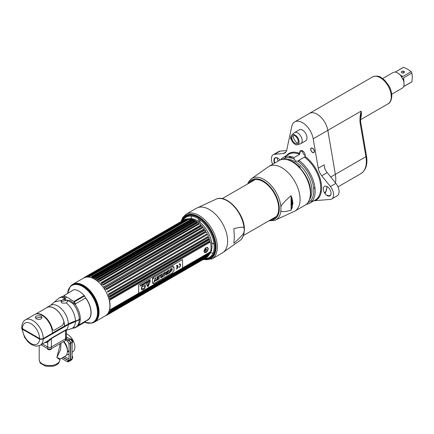 <?xml version="1.0" encoding="UTF-8"?>
<svg xmlns="http://www.w3.org/2000/svg" width="434" height="434" viewBox="0 0 434 434"><rect width="100%" height="100%" fill="white"/><g stroke="black" fill="none" stroke-linecap="round" stroke-linejoin="round"><path stroke-width="0.65" d="M90.695 315.898L90.429 316.05A14.517 8.382 -120 0 0 90.701 315.881M28.709 332.509L28.416 332.677M25.112 330.768A10.915 6.298 60 0 1 25.036 330.388M64.948 300.04L65.545 299.693M30.429 333.502L30.136 333.67M23.935 329.753A12.44 7.183 -120 0 0 24 330.128M72.766 284.335L83.621 278.069A21.781 12.575 60 0 1 94.509 279.143A21.781 12.575 60 0 1 108.739 298.337A21.781 12.575 60 0 1 105.402 315.795L94.547 322.061A21.781 12.575 -120 0 0 97.883 304.603A21.781 12.575 -120 0 0 83.659 285.409A21.781 12.575 -120 0 0 72.766 284.335A21.781 12.575 -120 0 0 71.697 285.089M93.359 322.608A21.781 12.575 -120 0 0 94.547 322.061M86.122 320.759A16.687 9.635 -120 0 0 85.227 297.312M84.245 296.156A16.687 9.635 -120 0 0 83.843 295.722M83.42 285.583A21.738 12.548 60 0 1 98.117 306.616A21.738 12.548 60 0 1 92.035 323.004L91.476 323.118A21.554 12.445 -120 0 0 97.509 306.865A21.554 12.445 -120 0 0 82.937 286.011A21.554 12.445 -120 0 0 70.313 286.462L70.693 286.039A21.738 12.548 60 0 1 83.42 285.583M74.941 304.353A16.497 9.526 -120 0 0 74.398 303.654L74.426 302.097M83.708 295.804A16.432 9.488 60 0 1 84.109 296.232M85.471 297.86A16.432 9.488 60 0 1 90.945 312.404A16.432 9.488 60 0 1 87.565 319.912L78.207 325.386M62.442 296.916A16.497 9.526 -120 0 0 61.774 297.04M64.644 296.248L63.25 296.791M76.682 300.518L77.323 299.487M80.187 319.462A16.497 9.526 -120 0 0 80.209 318.871M65.946 330.372L66.668 329.585L65.67 329.927L51.478 338.119L47.225 341.195L40.188 345.252L36.559 346.164L35.149 346.028L31.438 344.591L28.118 341.987L24.537 337.294L21.716 328.229L22.47 329.249L39.559 339.111L43.221 339.111L68.312 324.627L80.306 319.391A16.758 9.678 60 0 1 76.845 326.476L75.793 327.084A16.758 9.678 -120 0 0 79.254 319.999M64.384 330.67A14.761 8.523 -120 0 0 65.187 330.572M66.142 330.296L70.129 329.053A16.036 9.26 60 0 0 75.435 321.616M21.76 327.909L21.716 328.229M46.622 341.542A1.242 1.009 -109.8 0 1 47.707 342.247L51.364 338.553L65.556 330.361L66.212 330.361L66.315 330.724L66.315 337.76A2.588 1.492 180 0 1 65.556 338.818L51.364 347.01A2.588 1.492 180 0 1 47.707 347.01L42.429 343.961L47.707 347.01A2.588 1.492 0 0 0 51.364 347.01L65.556 338.818A2.588 1.492 0 0 0 66.315 337.76L66.315 339.415A2.588 1.492 180 0 1 65.556 340.473L51.364 348.665A2.588 1.492 180 0 1 47.707 348.665L40.997 344.791M59.746 333.35L60.066 333.534L59.746 333.35M62.29 332.249A16.004 9.239 60 0 1 61.812 332.156M66.57 325.63A12.619 7.286 -120 0 0 66.657 325.256M37.411 337.533L36.966 337.614M36.201 336.833L36.201 337.175M46.791 341.444A7.758 4.481 0 0 0 48.337 341.677M78.972 319.576L78.972 319.836A15.103 8.718 180 0 1 75.256 321.41A29.382 16.964 0 0 0 68.029 324.464L42.939 338.954A2.17 1.253 180 0 1 39.868 338.954L22.752 329.07A2.17 1.253 180 0 1 22.161 328.44M73.162 328.299L75.098 327.73M84.267 322.044A17.794 10.275 60 0 1 83.963 322.023M77.822 325.766L86.089 320.992L85.238 321.925L74.995 327.838L75.619 327.187M35.349 317.981L41.42 317.276L41.876 317.607M61.189 302.031L61.623 301.565A14.062 8.121 -120 0 0 61.134 301.473M63.239 299.178A14.691 8.479 60 0 1 66.603 300.144L68.23 301.087M66.939 297.16L64.661 298.456M73.275 302.775L74.274 302.2M75.543 301.174L76.053 300.219M66.603 300.144L61.623 301.565M64.178 298.283A1.242 0.846 -71.5 0 0 64.758 297.431L62.626 296.634A1.242 1.183 124.6 0 1 61.948 297.274A16.758 9.678 -120 0 0 59.035 298.06L60.087 297.453A16.758 9.678 60 0 1 61.042 297.013L62.274 296.536L61.948 297.274L64.178 298.283A16.714 9.651 60 0 1 65.388 298.766L61.709 300.301C60.793 301.37 60.95 302.303 62.176 303.095L66.51 303.073L67.812 300.165A16.714 9.651 60 0 1 69.022 301.082L72.885 303.588L75.581 304.223L75.896 305.59A16.758 9.678 60 0 1 80.317 318.806L79.265 319.413A15.515 8.957 180 0 1 75.451 321.03A28.964 16.725 0 0 0 68.322 324.041L64.59 326.2A14.691 8.479 -120 0 0 58.178 311.417A14.691 8.479 -120 0 0 46.861 307.478A14.691 8.479 -120 0 0 45.993 308.113M69.022 301.082A1.242 0.553 129.3 0 0 69.76 300.317L73.303 302.796L72.885 303.588A16.758 9.678 -120 0 1 79.265 319.413M25.497 319.809L34.644 314.531A14.691 8.479 60 0 1 45.961 318.469A14.691 8.479 60 0 1 52.373 333.252L43.232 338.531A2.588 1.492 180 0 1 39.575 338.531L22.459 328.646A2.588 1.492 180 0 1 21.7 327.589C21.95 323.547 23.214 320.954 25.497 319.809A14.691 8.479 60 0 1 36.819 323.748A14.691 8.479 60 0 1 43.232 338.531M40.834 315.925C36.098 315.366 34.536 316.267 36.152 318.627C39.255 320.878 44.078 318.073 40.834 315.925M64.048 322.608A14.485 8.36 60 0 1 64.444 326.113L52.373 333.084M63.744 295.793L74.002 289.592A17.794 10.275 60 0 1 84.234 295.494L73.992 301.408L70.563 299.514A17.794 10.275 -120 0 0 69.277 298.538L66.695 297.046A17.794 10.275 -120 0 0 65.409 296.536L63.744 295.793M73.357 289.961L63.679 295.744M74.317 301.885L84.559 295.972L85.379 297.61L85.498 298.077L75.342 303.941L74.317 301.885M63.174 357.372L68.849 360.649A2.588 1.492 -120 0 0 69.017 360.741M69.022 359.097L64.606 356.547M66.315 336.925L70.281 339.214A2.588 1.492 60 0 1 72.109 342.383L72.109 358.766A2.588 1.492 60 0 1 71.577 359.949L70.14 360.779A2.588 1.492 -120 0 0 70.677 359.596L70.677 343.207A2.588 1.492 -120 0 0 68.849 340.039L66.315 338.58M72.109 352.213L72.749 351.849A10.345 5.973 -120 0 0 74.333 343.56A10.345 5.973 -120 0 0 67.574 334.44A10.345 5.973 -120 0 0 66.315 333.838M67.617 351.356A10.345 5.973 -120 0 0 69.022 352.001M66.581 354.866A10.345 5.973 -120 0 0 68.36 354.383A10.345 5.973 -120 0 0 69.022 353.884M70.46 350.542A10.345 5.973 -120 0 0 70.46 348.697M68.957 343.565A10.345 5.973 -120 0 0 67.682 341.352M58.308 334.175L58.628 334.359M38.664 338.596A10.964 6.331 180 0 1 38.745 338.303M59.881 343.75L59.881 345.838L56.854 357.524L59.881 359.645L59.143 358.663M39.413 338.688A10.345 5.973 0 0 0 39.326 338.976M61.026 343.088L60.597 349.571L56.854 357.524L57.814 358.153M63.483 341.666A10.345 5.973 60 0 1 67.416 351.426A10.345 5.973 60 0 1 65.274 356.162L60.201 359.092M58.471 357.947C61.085 359.536 60.548 359.395 56.854 357.524M61.52 358.327L67.194 361.603A2.588 1.492 -120 0 0 68.491 361.734A2.588 1.492 -120 0 0 69.022 360.551L69.022 344.162A2.588 1.492 -120 0 0 67.194 340.994L65.887 340.24M66.315 338.829L68.632 340.169A2.588 1.492 60 0 1 70.46 343.337L70.46 359.721A2.588 1.492 60 0 1 69.923 360.904L68.491 361.734M68.99 360.942A2.588 1.492 60 0 1 68.632 360.779L62.952 357.502M67.362 350.368A8.279 4.779 -120 0 0 67.384 349.755A8.279 4.779 -120 0 0 63.82 341.477M72.353 356.531A1.221 0.705 60 0 1 72.413 356.922A1.221 0.705 60 0 1 72.109 357.502M72.109 358.668A2.224 1.286 -120 0 0 72.348 358.473A2.224 1.286 -120 0 0 72.592 357.638A2.224 1.286 -120 0 0 72.109 356.048M70.541 355.685A1.15 0.662 -120 0 0 70.476 355.717L70.46 356.092M70.46 356.656L70.476 357.057A1.15 0.662 -120 0 0 70.677 357.334M70.829 339.627A1.221 0.705 60 0 1 71.854 339.838M72.353 340.706A1.221 0.705 60 0 1 72.413 341.091A1.221 0.705 60 0 1 72.028 341.699M72.109 342.838A2.224 1.286 -120 0 0 72.348 342.643A2.224 1.286 -120 0 0 72.592 341.808A2.224 1.286 -120 0 0 71.778 339.741A2.224 1.286 -120 0 0 70.172 338.878A2.224 1.286 -120 0 0 69.885 338.987M69.521 340.576A2.224 1.286 -120 0 0 69.793 341.319M70.042 341.753A2.224 1.286 -120 0 0 70.547 342.361M71.577 340.576L71.615 340.544A1.15 0.662 -120 0 0 71.263 340.11L71.263 340.11M51.109 348.795L51.109 349.37A2.224 1.286 180 0 1 48.684 349.647A2.224 1.286 180 0 1 47.311 348.464L47.311 348.437M89.507 318.458A17.588 10.156 60 0 1 89.236 318.42M182.551 220.716A23.875 13.785 60 0 1 198.208 217.57A23.875 13.785 60 0 1 214.776 242.904A23.875 13.785 60 0 1 204.533 258.789M203.551 258.642A23.875 13.785 60 0 1 203.193 258.566M203.345 258.387A23.23 13.411 -120 0 0 203.866 258.458M204.984 258.528A23.23 13.411 -120 0 0 213.75 242.275A23.23 13.411 -120 0 0 197.747 218.362A23.23 13.411 -120 0 0 183.002 220.461M110.399 310.402L209.687 253.261A21.982 12.694 -120 0 0 209.861 252.734L210.447 251.807A21.57 12.45 60 0 0 210.447 242.02L110.502 299.639A21.982 12.694 -120 0 0 110.323 298.907L209.687 241.537L210.143 240.751L109.167 299.042A21.57 12.45 -120 0 0 108.831 297.86L209.286 239.861M209.861 242.27A21.982 12.694 -120 0 0 209.687 241.537M109.759 311.921L108.641 312.567L109.569 312.274A21.982 12.694 -120 0 0 109.813 311.813L109.07 311.769L209.801 253.51A21.57 12.45 -120 0 0 210.143 252.718L210.023 252.886M209.682 253.678L209.177 254.449L109.813 311.813M208.922 254.932L109.498 312.334L208.933 254.904A21.982 12.694 -120 0 0 209.177 254.449M187.803 218.834L187.255 218.882A21.982 12.694 60 0 1 187.754 218.855L88.395 276.219A21.982 12.694 -120 0 0 87.89 276.246L187.228 218.882L189.908 218.638A20.805 12.011 60 0 1 197.286 220.608A20.805 12.011 60 0 1 210.029 236.47A20.805 12.011 60 0 1 210.013 253.456L208.993 254.899A21.57 12.45 60 0 0 209.378 254.308L209.253 254.481M208.993 254.899A21.57 12.45 60 0 1 208.933 254.986L108.044 313.234M207.967 256.093A21.57 12.45 -120 0 0 208.401 255.648L207.962 256.299A21.982 12.694 -120 0 0 208.266 255.919L208.933 254.986M207.946 256.31L108.598 313.668A21.982 12.694 -120 0 0 108.907 313.283L208.266 255.919M207.224 256.711L206.785 257.422A21.982 12.694 -120 0 0 207.148 257.118L207.734 256.369M206.768 257.427L107.42 314.786A21.982 12.694 -120 0 0 107.789 314.487L207.148 257.118M207.143 256.771A21.57 12.45 60 0 1 206.595 257.123L106.807 314.737M205.868 257.492L205.423 258.246A21.982 12.694 -120 0 0 205.841 258.035L206.595 257.123M205.396 258.219L106.059 315.616A21.982 12.694 -120 0 0 106.476 315.404L206.025 257.856M205.022 257.948L204.36 258.648L105.712 315.605M105.657 315.637L204.36 258.648M202.206 258.865L202.228 258.979A21.982 12.694 -120 0 0 202.732 258.952L203.573 258.094A21.57 12.45 -120 0 0 204.354 257.97L203.893 258.772M97.314 279.415L96.245 280.033A21.57 12.45 -120 0 0 95.323 279.431L196.293 221.139L195.278 221.134A21.982 12.694 -120 0 0 194.991 220.966A21.982 12.694 60 0 0 194.709 220.803L195.3 220.564A21.57 12.45 60 0 0 194.378 220.098L193.331 220.109L93.966 277.478A21.982 12.694 -120 0 0 93.397 277.234L193.39 219.675A21.57 12.45 60 0 0 192.49 219.349L191.405 219.382L92.041 276.746A21.982 12.694 -120 0 0 91.487 276.594L191.524 219.078A21.57 12.45 -120 0 0 190.645 218.904L189.539 218.958L90.174 276.328A21.982 12.694 -120 0 0 89.643 276.263L189.723 218.79A21.57 12.45 60 0 0 188.888 218.763L187.754 218.855M196.293 221.139A21.57 12.45 60 0 1 197.215 221.736L196.656 222.029A21.982 12.694 -120 0 1 197.226 222.441L97.862 279.811A21.982 12.694 -120 0 0 97.292 279.398L196.656 222.029M198.55 223.494L98.133 281.465A21.57 12.45 -120 0 0 97.232 280.744L198.202 222.452L197.226 222.441M198.202 222.452A21.57 12.45 60 0 1 199.103 223.174L198.582 223.526A21.982 12.694 -120 0 1 199.135 224.009L99.771 281.373A21.982 12.694 -120 0 0 99.218 280.89L198.582 223.526M202.217 227.02L101.735 285.035A21.57 12.45 -120 0 0 100.9 284.102L201.87 225.805L200.98 225.81A21.982 12.694 -120 0 0 200.448 225.257L200.947 224.85A21.57 12.45 -120 0 0 200.069 224.015L199.135 224.009M201.87 225.805A21.57 12.45 60 0 1 202.705 226.738L202.228 227.21A21.982 12.694 -120 0 1 202.732 227.817L103.368 285.181A21.982 12.694 -120 0 0 102.869 284.574L202.228 227.21M204.208 228.875L203.893 229.342L204.354 228.816A21.57 12.45 -120 0 0 203.573 227.796L202.732 227.817M205.58 231.208L104.898 289.337A21.57 12.45 -120 0 0 104.187 288.252L205.157 229.955L204.36 229.998A21.982 12.694 -120 0 0 203.893 229.342L103.596 286.966L204.018 228.984M205.157 229.955A21.57 12.45 60 0 1 205.868 231.045L205.423 231.631A21.982 12.694 -120 0 1 205.841 232.326L106.476 289.69A21.982 12.694 -120 0 0 106.059 288.995L205.423 231.631M210.143 240.751A21.57 12.45 60 0 0 209.801 239.563L209.177 239.763A21.982 12.694 -120 0 0 208.933 239.025L209.378 238.277A21.57 12.45 60 0 0 208.933 237.089L208.266 237.246A21.982 12.694 -120 0 0 207.962 236.508L208.401 235.814A21.57 12.45 -120 0 0 207.859 234.642L207.148 234.751A21.982 12.694 -120 0 0 206.785 234.029L207.224 233.389A21.57 12.45 -120 0 0 206.595 232.25L205.841 232.326M209.177 239.763L109.813 297.133A21.982 12.694 -120 0 0 109.569 296.389L208.933 239.025M208.266 237.246L108.907 294.61A21.982 12.694 -120 0 0 108.598 293.878L207.962 236.508M207.148 234.751L107.789 292.12A21.982 12.694 -120 0 0 107.42 291.398L206.785 234.029M204.36 229.998L104.995 287.368A21.982 12.694 -120 0 0 104.534 286.711M200.98 225.81L101.616 283.174A21.982 12.694 -120 0 0 101.084 282.626L200.448 225.257M195.278 221.134L95.914 278.503A21.982 12.694 -120 0 0 95.632 278.335A21.982 12.694 -120 0 0 95.344 278.172L194.709 220.803M108.581 312.285L109.558 311.721M202.228 258.979L107.909 313.435M107.578 313.89L202.732 258.952M209.687 253.293L110.323 310.625A21.982 12.694 -120 0 0 110.502 310.098L209.861 252.734M87.901 277.049L182.215 222.599A21.57 12.45 60 0 1 182.66 221.92L87.158 277.06M182.372 221.964L182.66 221.92M182.833 220.711A21.982 12.694 60 0 1 183.202 220.412L83.838 277.782A21.982 12.694 -120 0 0 83.474 278.08L182.888 220.765M184.141 220.217L183.202 220.412M184.146 219.799A21.982 12.694 60 0 1 184.564 219.588L85.2 276.952A21.982 12.694 -120 0 0 84.782 277.163L184.141 219.799L184.775 219.805M185.502 219.436L184.564 219.588M185.627 219.186L185.606 219.197A21.982 12.694 60 0 1 186.088 219.061L187.027 218.953L86.415 277.044L86.724 276.431A21.982 12.694 -120 0 0 86.263 276.55L185.627 219.186M189.007 218.893A21.982 12.694 60 0 1 189.539 218.958M190.851 219.224A21.982 12.694 60 0 1 191.405 219.382M192.761 219.864A21.982 12.694 60 0 1 193.331 220.109M185.275 220.846A20.805 12.011 60 0 1 188.785 218.823M85.954 277.201L86.545 276.865M86.729 276.55L85.362 277.342M210.447 251.807L182.562 267.903M138.62 293.276L109.477 310.098A21.57 12.45 -120 0 0 109.477 300.312L209.899 242.335M203.975 251.34C205.266 253.668 206.73 252.821 208.363 248.807C206.73 246.284 205.266 247.125 203.975 251.34M209.378 238.277L108.408 296.574A21.57 12.45 -120 0 0 107.963 295.386L208.488 237.349M204.11 228.924L103.596 286.966M95.431 278.221L94.33 278.856A21.57 12.45 -120 0 0 93.408 278.395L194.378 220.098M93.57 277.304L92.42 277.966A21.57 12.45 -120 0 0 91.514 277.646L192.49 219.349M87.928 277.049L188.888 218.763M90.088 276.317L88.753 277.087A21.57 12.45 -120 0 0 88.086 277.06M85.411 277.326L86.724 276.572M86.599 276.784L85.829 277.228M108.619 313.641L106.927 314.617L108.625 313.636M108.842 313.37L107.231 314.297M108.419 312.594L109.818 311.786M208.081 254.601A20.181 11.653 -120 0 0 209.145 253.608M209.768 252.789A20.181 11.653 -120 0 0 210.284 251.899M206.014 248.687L204.886 250.619M190.884 219.17A20.181 11.653 -120 0 0 188.595 219.506M207.436 247.244A3.103 1.79 -60 0 1 207.913 248.546A3.103 1.79 -60 0 1 207.891 248.915M207.772 249.512A3.103 1.79 -60 0 1 206.486 251.742M205.846 252.268A3.103 1.79 -60 0 1 204.376 252.593M204.843 250.32A1.242 0.716 120 0 0 205.716 250.825A1.242 0.716 120 0 0 206.595 249.306A1.242 0.716 120 0 0 205.716 248.796A1.242 0.716 120 0 0 204.843 250.32M207.978 249.344C207.821 251.069 206.904 252.089 205.233 252.404A2.712 1.562 -60 0 1 204.018 251.047A3.309 1.91 0 0 0 205.564 251.08A1.66 0.96 120 0 0 206.736 251.758A1.66 0.96 120 0 0 207.913 249.724A3.309 1.91 0 0 0 207.978 249.344A3.309 1.91 0 0 0 207.853 248.834A2.712 1.562 -60 0 1 206.286 251.91M152.952 278.183L152.839 278.557L152.654 278.107L152.833 278.552L153.018 277.896L152.654 278.107L152.942 278.178M152.839 278.557L152.79 278.27L152.839 278.557M152.866 277.82A0.564 0.325 -60 0 1 152.866 278.736A0.564 0.325 -60 0 1 152.866 277.82M152.86 278.731A0.564 0.325 120 0 0 152.86 277.814A0.564 0.325 120 0 0 152.86 278.731M140.762 285.198L140.746 285.86L140.762 285.187L141.245 285.588L141.245 284.753L141.099 285.659M141.245 284.753L141.153 285.518L140.676 285.084L140.676 285.903M140.79 285.019L141.137 285.496M142.01 288.762L142.01 288.751A3.602 2.078 -60 0 1 141.772 288.751A3.602 2.078 120 0 0 142.026 288.762L141.983 288.952A2.642 1.524 120 0 0 143.079 288.61A2.642 1.524 120 0 0 144.159 288.371L144.197 288.181A3.602 2.078 120 0 0 144.479 288.035L145.151 285.892L144.468 288.024A3.602 2.078 -60 0 1 144.18 288.171L144.142 288.36A2.642 1.524 -60 0 1 143.068 288.605A2.642 1.524 -60 0 1 141.989 288.946M144.739 284.905A2.799 1.617 -60 0 1 145.309 286.18A2.799 1.617 -60 0 1 144.093 288.99A2.799 1.617 -60 0 1 141.94 289.749M145.151 285.892L141.951 286.755L141.772 288.756M138.674 284.883L182.562 259.543L182.562 267.99L138.674 293.33L138.674 284.883M152.442 279.236L152.442 283.266L153.495 282.659L153.495 283.803L172.96 272.568L172.96 271.424L174.001 270.821L174.001 266.791L172.96 267.387L172.96 266.216L153.495 277.451L153.495 278.628L152.442 279.236M179.063 267.534A2.137 1.237 120 0 0 180.571 264.919A2.137 1.237 120 0 0 179.063 264.046L179.063 264.398A1.703 0.982 -60 0 1 180.267 265.093A1.703 0.982 -60 0 1 179.063 267.181L179.063 267.534M177.636 266.791A1.703 0.982 -60 0 1 176.443 268.689L176.443 269.047A2.137 1.237 120 0 0 177.956 266.427A2.137 1.237 120 0 0 176.443 265.554L176.443 265.912A1.703 0.982 -60 0 1 177.636 266.433L176.752 266.948L176.752 267.301L177.636 266.791M150.338 281.33L146.084 283.505L145.943 283.869L147.999 286.798L150.338 281.33M150.191 279.588L149.974 280.093L149.676 279.881L149.752 280.624L150.191 280.424L150.191 279.588M149.106 280.603L149.442 280.76L149.09 281.058L149.54 280.803L149.54 279.963L149.106 280.603M149.008 280.272L148.303 280.679L148.596 281.346L149.008 280.272M147.983 280.863L147.755 281.758L148.211 281.568L147.983 280.863M147.115 282.203L147.213 281.308L147.115 282.203M146.855 281.514L146.855 282.225L146.377 281.791L146.377 282.626L146.464 281.894L146.947 282.295L146.855 281.514M145.379 283.104L145.379 282.366L145.037 283.299L145.379 283.104M142.721 283.901L142.385 284.932L142.96 284.601L142.721 283.901M142.287 284.151L142.189 285.046L142.287 284.151M146.133 282.176L145.71 282.805L146.133 282.176M144.94 282.621L144.679 283.147L144.43 282.914L144.506 283.652L144.94 283.456L144.94 282.621M143.811 284.107L144.012 283.245L144.3 283.825L144.229 283.104L143.752 283.435L143.811 284.107M143.128 283.89L143.019 284.346C143.638 283.863 143.632 283.733 143.019 283.955L143.128 283.89M141.424 285.301L141.961 285.078L141.961 284.438L141.424 285.301M140.008 286.098L140.535 285.409L140.008 286.098M152.882 278.785A0.613 0.353 120 0 0 152.882 277.787A0.613 0.353 120 0 0 152.882 278.785M141.37 288.469A2.799 1.617 120 0 0 143.345 289.614A2.799 1.617 120 0 0 145.325 286.185A2.799 1.617 120 0 0 143.345 285.046A2.799 1.617 120 0 0 141.37 288.469M182.508 259.575L138.62 284.85L138.674 293.265M170.833 271.185C171.62 271.011 171.604 270.924 170.795 270.924C168.468 272.248 171.397 266.801 172.396 269.026L171.56 269.503M171.452 269.373L170.839 269.975M172.135 269.839L170.258 272.161M168.945 270.078L168.972 272.346M169.748 271.934L169.748 272.726L167.28 274.152M167.638 270.832L166.672 274.505L165.783 275.015M165.685 271.961L165.804 272.275M166.493 272.563L165.94 272.85L166.233 273.767M164.546 272.617L164.546 275.731L163.721 276.208M162.766 275.091L162.772 276.756L161.947 277.228M162.783 273.637L161.947 274.12L161.947 277.266L162.799 276.773L162.766 275.075L163.737 276.23L164.573 275.747L164.573 272.601L163.721 273.094L163.754 274.787L162.783 273.637L163.721 274.755M161.578 274.331L161.578 277.445L160.716 277.939M160.683 275.579L159.49 276.241M159.186 275.715L159.186 278.823L156.994 280.087M158.291 278.189L157.2 278.785M158.291 276.963L156.94 277.711M155.779 277.684L155.779 278.791L156.788 280.207L155.806 280.776M155.345 280.028L154.851 281.324L153.918 281.867M172.949 266.221L172.96 267.371M173.985 266.796L173.985 270.811L172.949 271.413L172.949 272.557L153.495 283.787M153.479 282.67L152.442 283.25M172.423 269.042L170.866 271.201L170.019 271.689L171.566 269.536L172.423 269.042M168.972 270.062L168.083 270.577L168.083 272.899L167.28 273.36L167.28 274.185L169.775 272.742L169.775 271.917L168.972 272.384L168.972 270.062M166.699 274.521L167.676 270.811L166.699 271.793L164.817 272.465L165.793 275.042L166.699 274.521M161.605 277.462L161.605 274.315L159.49 275.536L159.49 276.274L160.716 275.563L160.716 277.977L161.605 277.462M159.213 275.698L156.94 277.011L156.94 277.744L158.323 276.946L158.323 277.44L157.2 278.086L157.2 278.823L158.323 278.172L158.323 278.623L156.994 279.387L156.994 280.125L159.213 278.84L159.213 275.698M156.82 280.223L155.806 278.807L155.806 277.668L154.911 278.178L154.911 279.344L153.902 281.91L154.884 281.341L155.35 280.006L155.822 280.803L156.82 280.223M165.967 272.867L166.531 272.541L166.255 273.832L165.967 272.867M150.305 281.113L148.016 286.814M148.124 283.174L148.124 282.523L148.124 283.174M148.336 283.478L147.918 283.717L147.706 285.507A0.597 0.342 120 0 0 148.542 285.024L148.336 283.478M147.197 281.319L147.115 282.181M146.844 282.214L146.491 281.726M146.931 281.471L146.8 282.366M146.464 281.905L146.377 282.61M145.363 282.377L145.379 283.087M145.602 282.973L145.037 283.38M142.705 283.912L142.721 284.623M142.949 284.509L142.385 284.916M142.271 284.161L142.189 285.029M35.626 314.097L46.915 307.581A14.572 8.414 60 0 1 63.966 322.017L62.637 325.305L54.445 330.035C53.404 330.545 52.671 330.128 52.259 328.777A14.572 8.414 -120 0 0 35.816 314.042M291.089 198.582A21.271 12.282 60 0 1 291.198 200.736A21.271 12.282 60 0 1 291.089 202.77M199.862 218.107A21.271 12.282 -120 0 0 199.852 218.611M199.873 219.745A21.271 12.282 -120 0 0 200.193 222.62M211.705 242.563A21.271 12.282 -120 0 0 214.038 244.271M215.009 244.863A21.271 12.282 -120 0 0 215.448 245.107M291.089 206.622A21.271 12.282 -120 0 0 292.581 199.938A21.271 12.282 -120 0 0 292.581 199.824M292.505 206.796A21.271 12.282 60 0 1 291.089 207.984M244.271 229.96L244.06 231.723C244.277 233.194 240.875 237.045 233.855 243.273L234.36 237.051L233.855 228.669C240.875 226.798 244.277 226.722 244.06 228.441L244.271 229.96M200.09 222.544L200.09 221.986M198.251 217.103L198.289 217.613M198.441 218.779L199.293 221.931M204.316 258.914A24.206 13.975 -120 0 0 215.514 246.832A24.206 13.975 -120 0 0 201.403 219.23A24.206 13.975 -120 0 0 182.334 220.841M203.096 258.669A24.206 13.975 -120 0 0 203.383 258.74M271.304 219.42A21.879 12.629 -120 0 0 278.704 208.45A21.879 12.629 -120 0 0 267.425 184.743A21.879 12.629 -120 0 0 250.033 182.578M280.89 210.463L280.89 207.175C280.673 205.705 284.075 201.859 291.089 195.631L291.089 210.23C284.075 212.107 280.673 212.183 280.89 210.463A23.962 13.834 -120 0 1 274.651 220.439L294.735 211.163L305.048 205.211A25.834 14.919 -120 0 0 310.397 193.385A25.834 14.919 -120 0 0 299.118 167.383A25.834 14.919 -120 0 0 279.208 160.461L268.896 166.417L250.825 179.171L248.747 181.667L247.711 183.924M291.089 210.23L292.961 203.221L291.089 195.631M252.333 180.549L250.868 182.101M299.042 153.148L298.869 153.251A26.42 15.255 -120 0 0 298.728 153.967A26.42 15.255 60 0 1 298.869 153.251L298.901 153.099M298.608 160.694A26.42 15.255 -120 0 0 298.771 161.909A26.42 15.255 60 0 1 298.608 160.694M313.57 187.548A26.42 15.255 -120 0 0 315.057 188.66A26.42 15.255 60 0 1 313.57 187.548M320.433 191.557A26.42 15.255 -120 0 0 321.269 191.839A26.42 15.255 60 0 1 320.433 191.557M324.29 192.468A26.42 15.255 -120 0 0 325.234 192.528A26.42 15.255 60 0 1 324.29 192.468M272.709 164.215A9.103 5.257 60 0 1 273.246 154.721A9.103 5.257 60 0 1 274.581 154.309L283.239 153.533A10.345 5.973 -120 0 0 284.753 153.066A10.345 5.973 -120 0 0 286.728 150.045L291.767 126.419A15.515 8.957 60 0 1 294.724 121.889L309.355 113.442A15.515 8.957 60 0 1 320.194 116.496A15.515 8.957 60 0 1 327.833 130.352L335.363 174.322A26.42 15.255 60 0 1 335.493 182.888A26.42 15.255 -120 0 0 335.363 174.322L327.833 130.341A15.515 8.957 -120 0 0 320.194 116.491A15.515 8.957 -120 0 0 309.355 113.431A15.515 8.957 -120 0 0 309.122 113.578M360.708 116.469L360.616 121.666A1.942 0.857 170.3 0 1 360.046 122.431C359.764 118.753 360.128 114.983 361.131 111.12L360.703 116.496M298.907 160.325L298.326 160.77A3.879 2.241 60 0 1 297.99 161.052A3.879 2.241 60 0 1 297.74 161.166L295.766 161.025L294.355 159.213A3.879 2.241 60 0 1 293.769 158.139L294.068 157.531A26.42 15.255 -120 0 0 283.277 157.439L288.838 154.227A26.42 15.255 60 0 1 299.623 154.32L299.883 153.479A3.879 2.241 60 0 1 299.742 152.394A3.879 2.241 -120 0 1 302.487 150.81A3.879 2.241 -120 0 1 305.227 155.562A3.879 2.241 60 0 1 305.086 156.484L304.467 157.119A26.42 15.255 60 0 1 319.733 180.381A26.42 15.255 60 0 1 315.258 199.993L309.697 203.199A26.42 15.255 -120 0 0 314.173 183.587A26.42 15.255 -120 0 0 298.907 160.325L304.467 157.119M299.883 153.479A27.044 15.613 -120 0 0 286.397 155.638M294.724 121.889A15.515 8.957 60 0 1 305.569 124.943A15.515 8.957 60 0 1 313.202 138.799L318.247 168.24A10.345 5.973 -120 0 0 321.735 175.759L330.393 186.533A9.103 5.257 60 0 1 331.722 198.994A9.103 5.257 60 0 1 330.366 199.407L315.29 200.649A27.044 15.613 -120 0 0 320.759 180.913A27.044 15.613 -120 0 0 305.086 156.484M327.171 195.609A5.506 3.179 -120 0 1 323.276 188.861A5.506 3.179 -120 0 1 327.171 186.615L327.171 186.615A5.506 3.179 60 0 1 331.066 193.358A5.506 3.179 60 0 1 327.171 195.609L327.393 195.229A5.197 3 -120 0 0 331.066 193.228M279.935 160.086A5.501 3.179 -120 0 0 277.798 158.112A5.501 3.179 -120 0 0 274.38 158.486A5.501 3.179 -120 0 0 274.532 163.162M305.352 141.017A6.391 3.689 -120 0 0 306.74 136.026A6.391 3.689 -120 0 0 302.487 130.102A6.391 3.689 -120 0 0 298.988 129.994M312.545 152.48A2.604 1.503 -120 0 0 314.384 151.417A2.604 1.503 -120 0 0 312.545 148.233A2.604 1.503 -120 0 0 310.706 149.291A2.604 1.503 -120 0 0 312.545 152.48M291.062 136.526A2.604 1.503 -120 0 0 291.67 140.242M277.906 158.177A5.192 3 -120 0 0 274.776 158.611A5.192 3 -120 0 0 274.912 162.945M299.623 154.32L294.068 157.531M299.742 152.394L302.449 150.831A3.879 2.241 -120 0 0 305.227 155.605M318.051 197.481A26.42 15.255 -120 0 0 319.164 197.286M324.784 193.282A26.42 15.255 -120 0 0 326.981 186.506M312.182 201.083A26.42 15.255 60 0 1 311.314 201.192L312.209 201.05M283.277 157.439A26.42 15.255 -120 0 0 280.592 159.81M306.301 204.343A26.42 15.255 -120 0 0 309.697 203.199M285.165 158.117A26.42 15.255 60 0 1 286.353 156.349M321.735 175.759L327.22 172.591A10.345 5.973 60 0 1 324.697 168.338L324.171 164.822L324.822 168.636M327.22 172.591L335.878 183.365A9.103 5.257 60 0 1 337.213 195.826L331.722 198.994M327.024 186.528A27.044 15.613 60 0 1 324.99 193.575M330.166 189.956A5.506 3.179 60 0 1 329.666 189.094M278.194 161.047A9.103 5.257 60 0 1 277.082 157.835M273.246 154.721L278.731 151.553A9.103 5.257 60 0 1 280.066 151.141L286.592 150.555M289.386 157.748L289.695 156.3M290.281 153.56L290.454 152.752M285.675 157.271A5.501 3.179 60 0 1 286.055 157.884M313.831 200.812L315.29 200.649M318.985 197.541L318.014 197.524M291.404 152.464L291.23 153.278M290.552 156.441L290.248 157.873M297.74 161.166A25.08 14.479 60 0 1 312.887 183.87A25.08 14.479 60 0 1 307.928 202.635M282.881 159.251A25.08 14.479 60 0 1 294.355 159.213M291.165 201.908L292.386 202.635L291.16 201.94M291.198 200.79L292.505 201.647M291.697 161.204L294.013 162.332L300.257 167.236L299.758 167.529M291.453 207.74L292.18 207.864M292.228 207.729L291.61 207.62M292.001 208.347L291.089 208.222M291.089 208.369L291.952 208.472M291.409 205.982L291.089 205.862M291.089 205.146L291.664 205.391M291.724 205.222L291.089 204.951M291.089 204.192L291.941 204.593M291.99 204.414L291.089 203.975M291.089 202.949L292.212 203.557M291.089 203.172L292.169 203.741M292.348 202.868L291.143 202.201M292.478 201.918L291.198 201.132M292.559 200.893L291.187 199.965M292.505 201.669L291.198 200.85M292.57 200.622L291.171 199.656M312.545 152.339A2.43 1.405 60 0 1 310.825 149.361A2.43 1.405 60 0 1 312.545 148.368A2.43 1.405 60 0 1 314.259 151.347A2.43 1.405 60 0 1 312.545 152.339M291.545 139.938A2.43 1.405 60 0 1 291.03 136.781M391.734 94.238L402.204 88.194A9.049 5.224 -120 0 0 404.081 84.05A9.049 5.224 -120 0 0 397.68 72.966A9.049 5.224 60 0 0 393.155 72.516L382.685 78.565M395.162 72.109L403.164 67.487A8.398 4.85 -120 0 1 403.571 67.297L407.917 69.386L411.161 71.681A8.398 4.85 -120 0 1 411.931 73.02L403.625 77.816L403.631 80.643L400.403 75.06L397.68 72.966M403.571 67.297L395.26 72.093M411.161 71.681L402.855 76.476L401.851 76.341L400.571 75.239M403.566 86.659L411.568 82.037A8.398 4.85 -120 0 0 411.931 81.787L403.625 86.523M403.137 73.02L403.153 71.133M403.251 73.004L403.164 72.125M403.164 71.702A6.467 3.732 60 0 1 403.213 71.138M411.931 73.02L412.3 76.981L411.931 81.787M404.081 84.05L403.625 77.816M401.721 72.749A1.655 0.955 0 0 0 404.059 72.749A1.655 0.955 0 0 0 404.059 71.398A1.655 0.955 0 0 0 401.721 71.398A1.655 0.955 0 0 0 401.721 72.749M291.854 134.925A5.707 3.293 60 0 0 291.415 139.58A5.707 3.293 60 0 0 295.039 144.283A5.707 3.293 -120 0 0 297.512 144.734A5.707 3.293 -120 0 0 298.852 140.318A5.707 3.293 -120 0 0 295.039 134.963A5.707 3.293 60 0 0 291.854 134.925L294.116 132.864A6.364 3.673 60 0 1 294.491 132.592A6.364 3.673 60 0 1 297.67 132.907A6.364 3.673 -120 0 1 301.831 138.517A6.364 3.673 -120 0 1 300.854 143.611A6.364 3.673 -120 0 1 300.431 143.8L297.512 144.734M295.039 135.907A4.552 2.626 -120 0 0 291.822 137.762A4.552 2.626 -120 0 0 295.039 143.339A4.552 2.626 -120 0 0 298.256 141.484A4.552 2.626 -120 0 0 295.039 135.907M297.659 143.291A6.364 3.673 60 0 1 293.172 135.517M91.476 323.118L84.684 322.245A21.223 12.255 -120 0 0 97.498 311.238A21.223 12.255 -120 0 0 82.531 286.516A21.223 12.255 -120 0 0 67.633 293.183L70.313 286.462M66.668 329.585A14.691 8.479 -120 0 0 68.312 324.627M43.221 339.111A14.691 8.479 60 0 1 40.188 345.252M22.725 329.39A14.691 8.479 60 0 1 22.66 329.015M39.559 339.111A12.103 6.987 60 0 1 31.015 343.468A12.103 6.987 60 0 1 22.47 329.249M47.707 348.665L47.707 342.247A15.933 9.195 60 0 1 44.876 342.551M51.364 338.553L51.364 348.665M65.556 330.361L65.556 340.473M75.256 321.084L75.256 321.41M42.939 338.672L42.939 338.954M39.868 338.672L39.868 338.954M68.322 324.041A14.691 8.479 -120 0 0 61.91 309.258A14.691 8.479 -120 0 0 50.588 305.324L46.861 307.478M75.451 321.03C75.06 314.124 72.082 308.14 66.51 303.073M61.709 300.301L54.5 301.977L50.588 305.324M22.459 328.646A12.103 6.987 60 0 1 31.015 323.704A12.103 6.987 60 0 1 39.575 338.531M70.46 359.721L68.849 360.649M70.281 339.214L68.849 340.039M72.109 342.383L70.677 343.207M72.109 358.766L70.677 359.596M39.19 359.64C39.689 362.032 40.21 363.307 40.753 363.459L45.716 366.231L53.279 366.247L55.959 365.244C57.597 363.681 58.682 364.94 59.881 359.65L59.881 359.65A2.588 2.11 -179.9 0 0 59.881 359.645A10.345 5.973 180 0 1 53.49 365.157A10.345 5.973 180 0 1 42.223 363.86A10.345 5.973 180 0 1 39.19 359.64L39.19 345.724M70.46 343.337L69.022 344.162M68.632 360.779L67.194 361.603M68.632 340.169L67.194 340.994M186.088 219.061L86.724 276.431M244.06 231.723A23.962 13.834 60 0 1 240.355 240.235L222.284 252.989A25.834 14.919 -120 0 0 227.638 241.163A25.834 14.919 60 0 0 216.36 215.166A25.834 14.919 60 0 0 196.45 208.244L216.533 198.973A23.962 13.834 60 0 1 233.834 206.188A23.962 13.834 60 0 1 244.06 228.441M191.144 218.611A25.834 14.919 60 0 1 191.448 216.17M191.633 215.313A25.834 14.919 60 0 1 191.741 214.901M205.472 248.98A25.834 14.919 -120 0 0 206.004 249.409M210.653 252.404A25.834 14.919 -120 0 0 212.915 253.358M213.756 253.63A25.834 14.919 -120 0 0 214.163 253.744M181.059 221.579L182.79 217.439L186.137 214.195A25.834 14.919 60 0 1 206.047 221.118A25.834 14.919 60 0 1 217.32 247.12A25.834 14.919 60 0 1 211.971 258.946L222.284 252.989M181.553 221.297A24.906 14.382 60 0 1 200.991 218.34A24.906 14.382 60 0 1 216.007 247.12A24.906 14.382 60 0 1 203.53 259.369M269.915 220.222A22.693 13.101 -120 0 0 279.279 208.781A22.693 13.101 -120 0 0 266.655 183.387A22.693 13.101 -120 0 0 248.644 183.381M268.896 166.417A25.834 14.919 -120 0 1 288.805 173.34A25.834 14.919 -120 0 1 300.084 199.336A25.834 14.919 60 0 1 294.735 211.163M280.89 207.175A23.962 13.834 -120 0 0 268.977 183.235A23.962 13.834 -120 0 0 250.825 179.171M291.089 203.296A25.834 14.919 -120 0 0 292.125 203.926M360.616 121.666L366.486 155.925A1.942 0.857 170.3 0 1 365.911 156.685A26.42 15.255 60 0 1 360.871 173.654L337.994 186.864M360.046 122.431L365.911 156.685L330.751 176.985M302.775 150.994L302.465 151.173M327.833 130.341L361.131 111.12A15.515 8.957 60 0 1 361.386 113.979A15.515 8.957 60 0 1 360.508 118.439M309.355 113.431L372.529 76.959A15.515 8.957 60 0 1 384.486 81.115A15.515 8.957 60 0 1 391.256 96.733A15.515 8.957 60 0 1 388.045 103.835L360.47 119.757M298.869 153.251L298.044 153.728M292.483 156.934L290.709 157.96M312.708 200.383L311.314 201.192M330.393 186.533L335.878 183.365M318.247 168.24L324.171 164.822M313.202 138.799L327.833 130.352M283.239 153.533L285.914 151.987M274.581 154.309L280.066 151.141M309.74 199.141A23.778 13.731 -120 0 0 295.125 161.692A23.778 13.731 -120 0 0 286.814 159.43M291.089 197.622A23.778 13.731 -120 0 0 292.256 198.577M400.408 75.071L402.855 76.476M62.588 296.324L62.04 296.634M75.793 327.084L70.129 329.053M57.293 334.76L57.293 335.129M59.035 298.06L54.5 301.977M67.416 351.475L69.022 350.547M69.022 353.998L68.36 354.383M72.109 355.652L72.717 357.35L72.348 358.473M70.172 338.878C71.865 339.144 72.717 340.023 72.717 341.52L72.348 342.643M81.288 284.254L81.017 284.411M98.876 314.715L98.605 314.872M109.216 311.748L108.695 312.046M255.165 179.616L222.203 198.647M276.436 216.457L243.474 235.488M216.533 198.973C227.546 194.323 244.917 214.38 244.369 229.678C244.125 236.877 241.364 239.492 240.355 240.235M203.041 259.651L211.971 258.946M196.45 208.244L186.137 214.195M268.977 220.76L274.651 220.439M305.048 205.211C307.212 204.143 310.478 200.817 310.668 193.005C311.4 175.531 290.384 152.952 279.208 160.461M366.486 155.925C367.848 164.28 365.976 170.188 360.871 173.654M372.529 76.959C376.061 75.652 378.953 75.863 381.209 77.605L384.708 80.274L388.728 85.46C390.746 88.981 391.777 92.475 391.826 95.941C391.463 100.297 390.199 102.929 388.045 103.835M297.99 161.052L299.059 160.439M304.619 157.227L305.444 156.75M291.089 196.982L291.995 197.774M299.617 129.63L294.491 132.592M305.981 140.654L300.854 143.611"/></g></svg>
